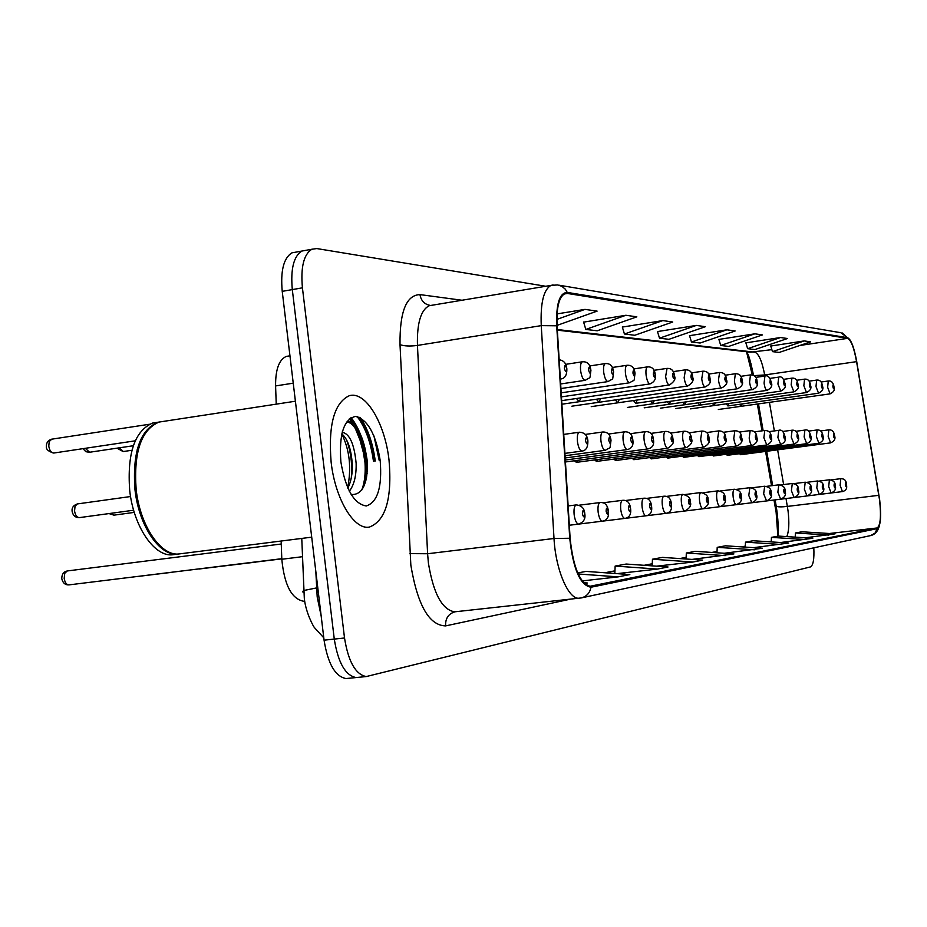 <?xml version="1.0" encoding="UTF-8"?>
<svg xmlns="http://www.w3.org/2000/svg" width="927" height="927" viewBox="0 0 927 927"><rect width="100%" height="100%" fill="white"/><g stroke="black" fill="none" stroke-linecap="round" stroke-linejoin="round"><path stroke-width="1.39" d="M752.318 374.96L746.502 351.715M777.869 536.2L776.142 512.411L773.999 500.024M771.519 485.736L765.575 451.426M762.006 430.835L757.359 404.045M726.235 403.848L727.95 405.933L728.958 403.465M712.388 403.361L714.184 405.551L715.25 402.967M697.95 402.863L699.839 405.134L700.963 402.434M682.875 402.33L684.868 404.717L686.05 401.878M667.127 401.773L669.224 404.265L670.476 401.287M650.65 401.182L652.875 403.801L654.195 400.673M633.408 400.568L635.76 403.315L637.15 400.024M615.331 399.919L617.822 402.805L619.294 399.34M596.362 399.224L599.016 402.272L600.569 398.622M576.432 398.506L579.259 401.704L580.905 397.845M739.526 404.311L741.148 406.316L742.11 403.952M726.096 454.288L727.313 455.319L728.182 454.021M712.098 454.902L713.384 455.968L714.3 454.612M697.498 455.528L698.842 456.652L699.815 455.215M682.249 456.177L683.674 457.359L684.694 455.864M666.316 456.86L667.811 458.1L668.9 456.524M649.63 457.579L651.229 458.865L652.376 457.22M632.156 458.32L633.848 459.676L635.065 457.938M613.836 459.108L615.632 460.534L616.93 458.691M594.601 459.919L596.513 461.426L597.88 459.479M574.381 460.777L576.42 462.364L577.88 460.313M739.526 453.709L740.673 454.693L741.496 453.454M276.234 404.149L275.586 385.933C275.458 369.421 279.062 359.583 286.373 356.397L288.564 356.049M304.716 601.206L303.905 601.299C291.692 599.166 284.322 585.146 281.808 559.248L281.148 541.02M389.039 460.163C384.937 422.886 365.308 390.29 349.039 395.817C334.114 403.083 328.146 425.226 331.136 462.225C335.226 499.201 354.126 530.325 369.433 527.069C385.713 520.731 392.248 498.425 389.039 460.163C384.937 422.886 365.308 390.29 349.039 395.817C334.114 403.083 328.146 425.226 331.136 462.225C335.226 499.201 354.126 530.325 369.433 527.069C385.713 520.731 392.248 498.425 389.039 460.163M379.247 460.58L373.952 435.945L379.247 460.58M879.549 499.954C881.287 516.258 880.476 525.597 877.127 527.973L590.117 586.258C579.873 583.35 573.21 567.394 570.128 538.39L557.092 326.014C556.351 307.752 558.923 296.988 564.821 293.72L567.382 293.453L847.591 338.355C851.032 339.966 854.022 347.729 856.571 361.646L879.549 499.954M879.688 499.943L856.71 361.542C854.091 347.289 851.032 339.328 847.498 337.671L567.254 292.422C559.526 292.747 556.003 303.871 556.698 325.794L569.734 538.251C573.118 569.108 580.198 585.435 590.986 587.231L877.22 528.657C880.65 526.212 881.473 516.64 879.688 499.943M351.124 417.567C359.386 428.367 364.821 443.21 367.416 462.086M374.67 461.067C372.144 442.585 366.883 427.926 358.9 417.08C366.883 427.926 372.144 442.585 374.67 461.067M306.119 250.278L301.854 251.055C293.65 256.246 290.475 269.097 292.306 289.595L334.276 639.085C338.077 662.689 345.354 675.505 356.107 677.556L357.961 677.37M545.748 286.269L316.802 248.563L311.843 249.247C303.72 254.427 300.58 267.289 302.422 287.834L344.52 637.996C348.32 661.635 355.562 674.485 366.235 676.559L810.43 566.93C813.211 565.458 814.335 559.085 813.813 547.822M617.046 573.639L657.51 569.074L668.031 566.988L626.188 564.045L615.146 566.073L614.833 573.477M582.11 580.928L618.158 576.872L629.827 574.566L586.073 571.403L577.695 572.944M584.392 583.581L587.336 582.99L583.558 582.712M724.335 553.268L762.515 548.239L725.54 545.806L717.208 547.336L716.977 552.77M753.744 547.66L788.715 543.037L753.118 540.742L745.482 542.144L745.262 547.104M780.65 542.515L812.794 538.263L778.495 536.084L771.449 537.37L771.252 541.913M805.366 537.787L835.018 533.859L801.901 531.785L795.401 532.979L795.215 537.15M656.467 566.177L693.037 562.029L702.55 560.14L662.469 557.382L652.457 559.224L652.179 565.864M692.063 559.41L733.906 553.917L695.435 551.333L686.328 553.002L686.073 559.004M625.899 315.273L585.806 329.433L597.231 330.788L636.837 316.837L625.899 315.273L583.628 322.132M557.057 325.389L597.115 311.124L584.983 309.386L557.069 313.894M726.907 329.803L691.461 342.005L700.094 343.025L735.146 330.985L726.907 329.803L689.549 335.667M754.856 333.824L720.742 345.481L728.657 346.42L762.411 334.914L754.856 333.824L718.9 339.409M780.534 337.521L747.649 348.679L754.949 349.549L787.498 338.517L780.534 337.521L745.876 342.863M804.207 340.927L772.469 351.634L779.213 352.434L810.638 341.843L804.207 340.927L770.754 346.038M662.84 320.58L624.427 334.021L634.786 335.261L672.747 322.005L662.84 320.58L622.341 327.08M696.362 325.412L659.491 338.193L668.923 339.317L705.366 326.698L696.362 325.412L657.486 331.565M725.25 555.632L686.328 553.002M754.601 549.804L717.208 547.336M781.461 544.485L745.482 542.144M806.119 539.584L771.449 537.37M828.842 535.076L795.401 532.979M693.037 562.029L652.457 559.224M657.51 569.074L615.146 566.073M618.158 576.872L578.147 573.975M659.491 338.193L657.452 331.449M691.461 342.005L689.514 335.551M720.742 345.481L718.865 339.305M747.649 348.679L745.841 342.758M772.469 351.634L770.719 345.933M624.427 334.021L622.307 326.953M585.806 329.433L583.593 322.005M584.983 309.386L556.884 319.409M365.91 480.313L365.076 463.025L363.338 452.469L359.966 439.908L355.435 428.749M352.445 423.291L349.363 418.784M296.2 252.086L291.889 252.862C283.627 258.065 280.406 270.893 282.225 291.356L324.068 640.175C327.868 663.72 335.18 676.513 346.026 678.552L347.892 678.367M311.843 249.247L301.854 251.055C293.65 256.246 290.475 269.097 292.306 289.595L334.276 639.085C338.077 662.689 345.354 675.505 356.107 677.556L366.235 676.559M163.059 421.449L159.004 422.075C141.136 429.838 133.511 452.295 136.153 489.444C140.093 526.548 161.727 557.405 179.989 553.825L311.715 537.162M142.294 438.459C135.898 452.086 133.778 469.108 135.921 489.514C138.969 512.272 146.026 530.047 157.092 542.828M161.912 421.623L157.857 422.248C139.965 430.012 132.341 452.469 134.971 489.607C138.911 526.71 160.556 557.544 178.841 553.964L179.166 553.917M156.744 422.422L152.677 423.036C134.728 430.812 127.069 453.245 129.687 490.348C133.615 527.417 155.307 558.216 173.65 554.624L178.841 553.964M342.167 432.272C349.63 433.651 354.276 443.975 356.119 463.222C356.443 475.539 354.184 484.891 349.317 491.264M347.648 487.741C351.611 467.926 349.641 449.989 341.773 433.929C347.613 438.714 351.101 448.668 352.26 463.767C352.631 473.349 351.159 481.484 347.834 488.17M380.186 460.476C375.852 434.068 367.625 419.386 355.505 416.42C343.813 419.143 338.934 434.299 340.869 461.878C345.574 489.386 354.056 504.079 366.316 505.968C377.637 502.144 382.26 486.976 380.186 460.476M351.124 494.52C362.272 495.169 367.695 484.276 367.405 461.831M346.478 422.075L346.455 422.109C359.34 421.356 371.379 465.783 361.657 490.279M346.652 422.052C357.567 417.973 370.302 451.171 366.489 477.66M342.387 431.472L342.886 432.26M346.455 439.595C350.846 451.553 352.457 464.323 351.287 477.915M293.245 383.175L275.586 385.933M302.457 556.71L281.808 559.248M877.127 527.973L829.387 533.5M786.768 536.606C788.981 531.391 789.41 522.851 788.066 510.986L786.026 498.541M570.302 599.19L445.597 625.899C445.296 618.413 448.448 613.709 455.053 611.797L455.227 611.762M445.597 625.899C429.155 625.458 417.567 605.227 410.846 565.192L400.012 344.624C399.653 311.739 406.304 295.064 419.954 294.601L461.959 300.244M569.734 538.251L554.01 538.494L427.602 553.743L428.39 562.967C433.338 593.465 442.086 609.757 454.636 611.832L455.62 611.727M558.83 285.157L840.847 332.712L847.498 337.671M567.254 292.422L565.343 289.224L561.866 286.304L557.614 284.948L551.055 285.377L553.106 284.948M556.698 325.794L541.252 325.632C540.36 302.932 543.628 289.514 551.055 285.377L429.247 305.713C420.835 309.942 416.895 323.175 417.451 345.423L427.602 553.743L409.873 553.616M579.804 598.17L579.12 598.228C568.448 599.607 555.586 569.572 554.01 538.494L541.252 325.632L417.451 345.423C409.966 346.408 404.149 346.142 400.012 344.624M590.986 587.231C589.85 593.002 586.594 596.571 581.206 597.938L870.615 535.586L874.995 533.176L877.22 528.657M344.52 637.996L324.068 640.175M302.422 287.834L282.225 291.356M432.167 305.215L430.939 305.423M430.082 305.365C424.439 304.311 421.067 300.73 419.954 294.601M567.382 293.453L564.276 293.975M590.858 586.165L589.954 586.27M605.007 572.77L614.937 570.893M644.3 565.319L652.26 563.801M679.827 558.575L686.142 557.37L679.653 558.564M712.098 552.446L717.023 551.507M741.554 546.86L745.296 546.142L741.391 546.849M768.541 541.739L771.287 541.217L768.39 541.727M878.866 495.319L787.382 506.409C781.229 507.104 777.51 507.011 776.2 506.13L775.123 499.885M856.571 361.646L764.694 374.96C762.064 361.275 758.784 353.685 754.845 352.19L557.301 329.525M783.616 484.566L777.626 449.838M774.358 430.928L769.422 402.353M764.879 376.049L764.694 374.96L753.952 375.632M847.591 338.355L799.874 345.47M771.867 349.653L750.58 352.179M776.096 505.493L776.2 506.13C778.043 518.031 778.622 528.042 777.95 536.177M777.185 519.641L777.834 519.421M315.829 571.461L317.196 596.988L321.159 615.922M317.776 587.683L303.732 590.511L302.503 591.681L303.813 592.735M750.244 364.033L751.032 363.813M840.105 485.296L840.777 478.668C844.497 478.645 846.374 480.603 846.432 484.531C847.371 488.332 846.038 490.684 842.434 491.588L840.105 485.296M846.351 484.543C845.667 481.82 845.331 481.855 845.354 484.659C846.038 487.382 846.374 487.347 846.351 484.543M740.65 454.705L830.604 442.874L828.17 436.397L828.831 429.85L820.638 430.951M833.477 435.806C834.173 438.598 834.52 438.587 834.509 435.783C833.813 433.002 833.466 433.013 833.477 435.806M718.321 409.502L830.105 393.859L827.649 387.324L828.263 380.997L821.102 382.005M832.909 386.791C833.593 389.583 833.929 389.607 833.918 386.86C833.234 384.079 832.898 384.056 832.909 386.791M828.692 486.559L829.422 479.792C833.547 480.418 835.47 482.422 835.192 485.783C836.316 488.958 834.949 491.345 831.102 492.979L828.692 486.559M835.111 485.794C834.404 483.013 834.057 483.048 834.068 485.91C834.775 488.703 835.123 488.656 835.111 485.794M816.803 487.892L817.568 480.974C821.786 481.6 823.755 483.639 823.466 487.092C824.613 490.337 823.222 492.782 819.294 494.439L816.803 487.892M823.385 487.104C822.655 484.253 822.295 484.288 822.295 487.22C823.025 490.059 823.385 490.024 823.385 487.104M804.381 489.271L805.215 482.202C809.526 482.851 811.542 484.937 811.241 488.448C812.411 491.75 810.986 494.242 806.965 495.957L804.381 489.271M811.148 488.459C810.395 485.551 810.024 485.597 810.024 488.587C810.766 491.495 811.148 491.449 811.148 488.459M791.415 490.707L792.295 483.477C796.733 484.172 798.784 486.304 798.471 489.873C799.665 493.21 798.217 495.771 794.091 497.544L791.415 490.707M798.367 489.873C797.602 486.907 797.208 486.953 797.197 490.012C797.973 492.979 798.356 492.932 798.367 489.873M727.278 455.319L818.912 443.257L816.397 436.652L817.104 429.966L808.518 431.113M821.832 436.049C822.55 438.888 822.909 438.877 822.898 436.026C822.179 433.176 821.832 433.187 821.832 436.049M713.35 455.98L806.722 443.662L804.115 436.907L804.879 430.082L795.864 431.287M809.677 436.293C810.43 439.201 810.801 439.189 810.801 436.269C810.059 433.361 809.688 433.373 809.677 436.293M698.807 456.652L793.999 444.079L791.287 437.173L792.098 430.198L782.643 431.472M797 436.547C797.765 439.514 798.159 439.514 798.17 436.524C797.394 433.558 797.011 433.569 797 436.547M373.454 461.194C370.835 442.249 365.4 427.382 357.138 416.582M375.25 460.997C372.851 443.315 367.915 428.911 360.441 417.799M367.104 473.639L366.281 462.851C363.778 444.01 358.425 429.097 350.209 418.135M777.857 492.214L778.796 484.821C783.327 485.528 785.436 487.706 785.111 491.356C786.339 494.775 784.845 497.393 780.638 499.201L777.857 492.214M785.018 491.368C784.219 488.32 783.802 488.367 783.778 491.495C784.578 494.531 784.995 494.497 785.018 491.368M763.663 493.801L764.671 486.223C769.317 486.953 771.473 489.178 771.137 492.909C772.4 496.397 770.858 499.074 766.548 500.939L763.663 493.801M771.032 492.921C770.21 489.815 769.781 489.862 769.746 493.06C770.569 496.165 770.997 496.119 771.032 492.921M748.784 495.447L749.873 487.695C754.636 488.448 756.838 490.731 756.502 494.531C757.776 498.089 756.212 500.835 751.797 502.758L748.784 495.447M756.386 494.543C755.528 491.368 755.076 491.414 755.03 494.694C755.887 497.88 756.339 497.822 756.386 494.543M683.639 457.359L780.696 444.52L777.892 437.463L778.761 430.325L768.819 431.669M783.744 436.814C784.532 439.85 784.937 439.85 784.96 436.791C784.172 433.755 783.767 433.766 783.744 436.814M667.776 458.1L766.791 444.972L763.871 437.764L764.798 430.464L754.335 431.878M769.873 437.104C770.696 440.209 771.125 440.198 771.148 437.069C770.337 433.975 769.908 433.975 769.873 437.104M651.171 458.877L752.226 445.458C750.928 445.18 749.908 442.724 749.19 438.065L750.186 430.603L739.167 432.086M755.354 437.393C756.2 440.568 756.652 440.568 756.687 437.37C755.841 434.195 755.401 434.195 755.354 437.393M733.187 497.185C732.724 492.515 733.118 489.862 734.346 489.236C739.271 490.047 741.53 492.376 741.148 496.235C742.481 499.838 740.87 502.654 736.316 504.67C734.949 504.369 733.906 501.866 733.187 497.185M741.032 496.246C740.14 492.99 739.665 493.048 739.607 496.408C740.499 499.665 740.974 499.618 741.032 496.246M716.803 499.016C716.339 494.218 716.756 491.495 718.054 490.846C723.095 491.681 725.412 494.068 725.018 498.031C726.386 501.727 724.74 504.601 720.059 506.675C718.634 506.362 717.544 503.813 716.803 499.016M724.902 498.042C723.975 494.705 723.477 494.763 723.408 498.216C724.323 501.542 724.821 501.495 724.902 498.042M699.572 500.928C699.097 496.015 699.549 493.222 700.916 492.55C706.154 493.894 708.541 496.351 708.066 499.92C709.41 503.21 707.718 506.165 702.967 508.784C701.472 508.471 700.337 505.852 699.572 500.928M707.938 499.931C706.977 496.513 706.455 496.571 706.374 500.105C707.324 503.523 707.857 503.465 707.938 499.931M255.319 562.168L227.66 565.528M681.438 502.944C680.951 497.903 681.438 495.03 682.875 494.334C688.367 495.829 690.812 498.355 690.221 501.901C691.681 505.134 689.931 508.17 684.983 510.997C683.408 510.684 682.226 507.996 681.438 502.944M690.094 501.913C689.097 498.402 688.541 498.459 688.437 502.098C689.433 505.609 689.989 505.551 690.094 501.913M662.307 505.076C661.82 499.896 662.341 496.942 663.859 496.223C668.321 495.887 670.847 498.483 671.415 503.987C672.226 509.41 670.43 512.527 666.026 513.338C664.358 513.013 663.118 510.267 662.307 505.076M671.275 504.01C670.233 500.406 669.653 500.464 669.526 504.195C670.569 507.799 671.148 507.741 671.275 504.01M199.212 568.993L281.796 558.865M633.79 459.688L736.965 445.957C735.598 445.69 734.543 443.164 733.79 438.39L734.856 430.742L723.245 432.318M740.128 437.706C741.009 440.962 741.484 440.951 741.53 437.671C740.661 434.427 740.186 434.427 740.128 437.706M615.574 460.534L720.939 446.49C719.503 446.211 718.402 443.627 717.637 438.738L718.784 430.893L706.513 432.573M724.161 438.031C725.065 441.368 725.563 441.356 725.632 437.996C724.717 434.659 724.23 434.67 724.161 438.031M596.443 461.426L704.114 447.034C702.608 446.768 701.461 444.114 700.673 439.097L701.89 431.055L688.923 432.828M707.371 438.367C708.321 441.785 708.831 441.773 708.923 438.344C707.973 434.925 707.463 434.925 707.371 438.367M576.339 462.364L686.42 447.625C684.821 447.347 683.628 444.636 682.805 439.479C682.342 434.682 682.782 431.936 684.114 431.229L670.395 433.106M689.711 438.726C690.696 442.237 691.241 442.225 691.345 438.691C690.36 435.192 689.815 435.203 689.711 438.726M565.435 461.982L667.764 448.239C666.096 447.961 664.833 445.18 663.987 439.873C663.523 434.972 663.987 432.144 665.401 431.403L650.847 433.407M671.102 439.108C672.133 442.712 672.701 442.7 672.828 439.074C671.808 435.47 671.229 435.481 671.102 439.108M642.121 507.324C641.623 502.005 642.179 498.969 643.79 498.216C648.332 497.857 650.928 500.522 651.565 506.2C652.353 511.797 650.511 514.995 646.015 515.806C644.253 515.482 642.956 512.654 642.121 507.324M651.414 506.212C650.325 502.515 649.711 502.585 649.572 506.42C650.65 510.117 651.264 510.047 651.414 506.212M169.027 572.666L136.964 576.559M620.766 509.699C620.267 504.218 620.858 501.101 622.562 500.325C627.208 499.931 629.873 502.666 630.569 508.529C631.345 514.311 629.445 517.602 624.844 518.413C622.99 518.089 621.635 515.18 620.766 509.699M630.418 508.541C629.282 504.74 628.633 504.809 628.46 508.761C629.595 512.573 630.244 512.492 630.418 508.541M598.147 512.214C597.637 506.582 598.286 503.361 600.093 502.55C604.856 502.156 607.602 504.972 608.344 510.997C609.12 516.953 607.15 520.337 602.446 521.171C600.476 520.847 599.039 517.857 598.147 512.214M608.182 511.02C607 507.104 606.304 507.173 606.107 511.252C607.301 515.157 607.985 515.088 608.182 511.02M103.778 580.603L281.785 558.738M68.934 584.891C65.214 585.064 62.827 583.002 61.773 578.68C61.785 574.311 63.604 571.727 67.254 570.951L64.739 573.326L64.183 578.367C64.913 582.585 66.501 584.763 68.934 584.891L281.785 558.691M574.161 514.879C573.639 509.085 574.346 505.76 576.258 504.914C581.577 505.458 584.416 508.367 584.763 513.616C585.725 518.714 583.697 522.202 578.68 524.103C576.594 523.778 575.088 520.696 574.161 514.879M584.601 513.639C583.361 509.607 582.631 509.688 582.399 513.882C583.639 517.915 584.381 517.834 584.601 513.639M565.319 460.035L648.1 448.877C646.328 448.622 645.007 445.748 644.138 440.29C643.662 435.261 644.161 432.364 645.644 431.6L630.209 433.72M651.484 439.502C652.55 443.199 653.153 443.187 653.292 439.468C652.226 435.771 651.623 435.783 651.484 439.502M565.192 457.961L627.324 449.56C625.458 449.305 624.068 446.362 623.164 440.742C622.677 435.574 623.222 432.596 624.786 431.797L608.367 434.068M630.742 439.931C631.866 443.732 632.504 443.72 632.666 439.885C631.554 436.084 630.916 436.096 630.742 439.931M110.869 513.326L113.928 515.157L109.015 513.581M565.053 455.748L605.354 450.29C603.373 450.035 601.913 447.011 600.974 441.206C600.476 435.91 601.055 432.839 602.712 432.005L585.227 434.427M608.807 440.371C609.978 444.288 610.65 444.276 610.847 440.325C609.676 436.42 609.004 436.432 608.807 440.371M74.554 511.02C75.33 515.366 76.953 517.556 79.432 517.614C75.458 517.73 73.024 515.667 72.144 511.414C71.599 507.834 73.326 505.342 77.347 503.929L75.041 506.258L74.554 511.02M564.902 453.384L582.063 451.055C579.954 450.812 578.425 447.695 577.451 441.704C576.953 436.269 577.567 433.106 579.329 432.225L563.743 434.404M585.551 440.846C586.779 444.879 587.498 444.856 587.718 440.8C586.49 436.768 585.771 436.779 585.551 440.846M77.544 503.906L130.568 496.536M727.892 405.945L818.529 393.222L815.992 386.547L816.652 380.082L809.132 381.159M821.368 386.003C822.087 388.853 822.434 388.877 822.434 386.084C821.728 383.233 821.368 383.21 821.368 386.003M690.522 408.877L806.478 392.55L803.848 385.736L804.543 379.143L796.641 380.267M809.352 385.18C810.082 388.089 810.453 388.112 810.453 385.261C809.723 382.353 809.352 382.33 809.352 385.18M675.737 408.54L793.894 391.854L791.16 384.89L791.913 378.158L783.605 379.352M796.803 384.323C797.568 387.289 797.95 387.324 797.962 384.404C797.208 381.437 796.814 381.414 796.803 384.323M660.302 408.193L780.754 391.124L777.915 383.998L778.715 377.127L769.966 378.39M783.709 383.43C784.485 386.466 784.891 386.489 784.914 383.511C784.126 380.487 783.721 380.452 783.709 383.43M644.195 407.822L767.023 390.371C765.772 390.116 764.787 387.683 764.068 383.083L764.926 376.049L755.702 377.382M770.001 382.492C770.812 385.597 771.229 385.632 771.264 382.584C770.453 379.479 770.036 379.456 770.001 382.492M627.347 407.44L752.643 389.572C751.345 389.328 750.314 386.837 749.572 382.109L750.488 374.914L740.754 376.327M755.667 381.518C756.502 384.693 756.942 384.717 756.988 381.611C756.154 378.436 755.714 378.401 755.667 381.518M635.655 403.326L737.591 388.737C736.223 388.494 735.157 385.945 734.393 381.101L735.366 373.732L725.076 375.238M740.65 380.487C741.507 383.743 741.971 383.766 742.029 380.58C741.16 377.335 740.696 377.301 740.65 380.487M726.478 379.63C727.822 382.793 726.27 385.539 721.797 387.868C720.36 387.625 719.248 385.006 718.46 380.035L719.607 372.48M724.891 379.41C725.795 382.747 726.27 382.781 726.339 379.514C725.447 376.177 724.96 376.142 724.891 379.41M710.012 378.517C711.391 381.739 709.804 384.543 705.227 386.941C703.709 386.71 702.55 384.033 701.739 378.911L702.967 371.182M708.344 378.286C709.282 381.692 709.792 381.727 709.873 378.39C708.935 374.971 708.437 374.937 708.344 378.286M692.701 377.335C694.033 380.186 692.399 383.071 687.799 385.98C686.2 385.748 684.983 383.002 684.149 377.741L685.47 369.815M690.951 377.092C691.924 380.591 692.457 380.638 692.562 377.196C691.588 373.697 691.055 373.662 690.951 377.092M674.485 376.107C675.922 378.853 674.242 381.808 669.456 384.96C667.776 384.74 666.501 381.924 665.632 376.501L667.046 368.367M672.643 375.841C673.651 379.433 674.219 379.479 674.335 375.956C673.326 372.353 672.759 372.318 672.643 375.841M655.285 374.809C656.142 378.9 654.427 381.936 650.128 383.882C648.344 383.674 647.011 380.777 646.107 375.203C645.644 370.441 646.096 367.66 647.475 366.883L647.637 366.849M653.338 374.52C654.392 378.216 654.983 378.251 655.122 374.647C654.08 370.951 653.477 370.904 653.338 374.52M635.018 373.442C633.57 383.257 635.54 378.656 629.723 382.758C627.846 382.55 626.432 379.583 625.505 373.824C625.03 368.946 625.516 366.095 626.953 365.284L627.15 365.25M632.967 373.129C634.068 376.93 634.694 376.965 634.856 373.257C633.755 369.456 633.129 369.409 632.967 373.129M119.282 447.822L123.337 451.53L131.947 450.255M613.593 371.994C612.121 382.005 614.033 377.428 608.158 381.553C606.165 381.368 604.682 378.309 603.709 372.376C603.234 367.382 603.755 364.45 605.273 363.593L589.63 365.956M611.426 371.657C612.573 375.562 613.234 375.609 613.419 371.797C612.272 367.88 611.611 367.834 611.426 371.657M85.272 448.32L89.606 452.249L133.326 445.736M590.916 370.464C589.433 380.626 591.275 376.119 585.331 380.29C583.21 380.116 581.646 376.965 580.638 370.835C580.151 365.713 580.708 362.712 582.307 361.808L565.609 364.346M588.61 370.093C589.815 374.126 590.522 374.172 590.731 370.244C589.537 366.211 588.83 366.165 588.61 370.093M51.819 439.166L49.224 441.553L48.772 446.177C49.629 450.777 51.367 453.048 54.009 453.002L135.249 440.823M566.861 368.853C566.988 374.902 565.076 378.262 561.125 378.946L560.337 378.9M564.416 368.436C565.679 372.596 566.42 372.642 566.664 368.598C565.412 364.45 564.659 364.392 564.416 368.436M289.966 355.817L286.373 356.397M455.18 611.774L581.206 597.938M850.21 340.151L842.249 332.99M879.375 525.736C877.915 531.31 874.995 534.589 870.615 535.586M753.547 375.4C748.309 350.835 747.869 355.806 747 351.773M750.36 352.156L557.347 330.163M772.643 485.586L766.699 451.275M763.13 430.684L758.483 403.882M604.821 572.759L614.949 570.835M644.126 565.308L652.272 563.755M711.936 552.434L717.034 551.472M323.79 637.811L314.763 627.961C313.789 627.521 305.586 612.283 304.311 598.309L301.762 538.413M346.026 678.552L356.107 677.556M291.889 252.862L301.854 251.055M831.044 479.885L840.777 478.668M831.345 492.944L842.434 491.588M830.604 442.874C834.381 441.171 835.714 438.819 834.59 435.817C834.045 431.634 832.133 429.653 828.831 429.85M830.105 393.859C833.837 392.051 835.134 389.746 834.01 386.93M833.999 386.872C833.292 382.561 831.38 380.603 828.263 380.997M819.248 481.067L829.422 479.792M819.538 494.404L831.102 492.979M806.942 482.307L817.568 480.974M807.22 495.922L819.294 494.439M794.091 483.593L805.215 482.202M794.358 497.509L806.965 495.957M780.65 484.937L792.295 483.477M780.905 499.166L794.091 497.544M818.912 443.257C822.77 441.507 824.138 439.108 822.991 436.049C822.388 431.75 820.43 429.734 817.104 429.966M806.722 443.662C810.673 441.843 812.064 439.386 810.893 436.304M810.893 436.269C809.607 431.229 807.602 429.166 804.879 430.082M793.999 444.079C798.031 442.225 799.456 439.722 798.263 436.559M798.263 436.524C797.533 432.028 795.482 429.919 792.098 430.198M152.677 423.036L157.857 422.248M159.004 422.075L295.412 401.217M766.594 486.351L778.796 484.821M766.826 500.904L780.638 499.201M751.855 487.822L764.671 486.223M752.075 502.724L766.548 500.939M736.409 489.375L749.873 487.695M736.606 504.624L751.797 502.758M780.696 444.52C784.821 442.619 786.281 440.058 785.065 436.837M785.065 436.791C783.674 431.507 781.565 429.352 778.761 430.325M766.791 444.972C771.021 442.99 772.515 440.371 771.264 437.115M771.252 437.08C771.137 432.77 768.981 430.568 764.798 430.464M752.226 445.458C756.548 443.442 758.077 440.754 756.814 437.417M756.803 437.37C756.675 432.979 754.462 430.719 750.186 430.603M720.186 491.009L734.346 489.236M720.372 506.629L736.316 504.67M703.129 492.724L718.054 490.846M703.292 508.738L720.059 506.675M281.727 558.981L281.148 559.027M685.18 494.52L700.916 492.55M685.32 510.951L702.967 508.784M255.632 562.156L255.041 562.202M666.258 496.432L682.875 494.334M666.374 513.28L684.983 510.997M646.281 498.436L663.859 496.223M646.374 515.748L666.026 513.338M199.572 568.981L198.934 569.027M736.965 445.957C741.403 443.824 742.979 441.09 741.658 437.729M741.646 437.671C741.449 433.118 739.19 430.8 734.856 430.742M720.939 446.49C725.517 444.276 727.116 441.472 725.76 438.054M725.748 437.996C725.528 433.338 723.199 430.974 718.784 430.893M704.114 447.034C708.703 444.357 710.36 441.472 709.051 438.401M709.051 438.344C708.749 433.5 706.362 431.078 701.89 431.055M686.42 447.625C691.171 444.763 692.863 441.808 691.484 438.761M691.472 438.691C691.067 433.651 688.622 431.159 684.114 431.229M667.764 448.239C672.747 445.087 674.485 442.063 672.979 439.143M672.967 439.074C672.515 433.882 669.989 431.322 665.401 431.403M625.169 500.557L643.79 498.216M625.227 518.355L646.015 515.806M169.409 572.654L168.737 572.701M602.817 502.816L622.562 500.325M602.84 521.113L624.844 518.413M579.097 505.203L600.093 502.55M579.085 524.045L602.446 521.171M104.218 580.592L103.488 580.638M67.254 570.951L281.263 544.01M568.135 505.945L576.258 504.914M569.317 525.25L578.68 524.103M648.1 448.877C652.515 447.845 654.3 444.74 653.454 439.549M653.442 439.468C652.944 434.149 650.348 431.53 645.644 431.6M627.324 449.56C631.82 448.517 633.662 445.331 632.828 439.977M632.817 439.885C632.272 434.392 629.595 431.692 624.786 431.797M113.928 515.157L134.276 512.388M139.571 511.669L140.742 511.507M605.354 450.29C611.333 446.177 609.456 451.067 611.009 440.441M610.997 440.325C610.383 434.647 607.625 431.866 602.712 432.005M79.432 517.614L133.639 510.221M138.923 509.502L140.104 509.34M582.063 451.055C586.038 450.638 587.973 447.254 587.892 440.916M587.869 440.8C587.405 435.331 584.555 432.469 579.329 432.225M135.852 495.794L137.034 495.632M818.529 393.222C822.342 391.368 823.674 389.016 822.527 386.142M822.516 386.095C821.901 381.773 819.943 379.78 816.652 380.082M806.478 392.55C810.349 390.696 811.704 388.297 810.557 385.331M810.546 385.273C809.862 380.835 807.857 378.784 804.543 379.143M793.894 391.854C797.857 389.931 799.248 387.474 798.066 384.485M798.054 384.415C797.313 379.861 795.262 377.776 791.913 378.158M780.754 391.124C784.81 389.12 786.223 386.617 785.018 383.593M785.007 383.523C783.558 378.181 781.473 376.049 778.715 377.127M767.023 390.371C771.16 388.309 772.608 385.748 771.38 382.677M771.368 382.596C769.885 377.138 767.741 374.96 764.926 376.049M752.643 389.572C756.884 387.44 758.379 384.821 757.104 381.704M757.092 381.623C756.907 377.138 754.705 374.902 750.488 374.914M737.591 388.737C741.924 386.524 743.454 383.848 742.156 380.684M742.145 380.591C741.901 375.98 739.642 373.697 735.366 373.732M591.252 406.629L721.704 387.88M708.622 374.091L719.503 372.503C723.86 372.434 726.189 374.775 726.467 379.525M571.878 406.188L705.111 386.965M691.322 372.897L702.851 371.194C707.22 371.02 709.607 373.419 710.001 378.401M561.889 404.218L687.672 385.991M673.129 371.634L685.331 369.838C689.804 369.641 692.249 372.098 692.689 377.219M561.669 400.649L669.306 384.983M653.941 370.325L666.907 368.401C671.438 368.146 673.964 370.673 674.474 375.968M561.438 396.86L649.966 383.917M633.686 368.934L647.475 366.883C652.087 366.605 654.682 369.189 655.273 374.659M561.194 392.828L629.537 382.781M612.295 367.486L626.953 365.284C631.658 364.937 634.346 367.602 635.007 373.268M123.117 451.565L116.976 448.17M137.208 449.479L138.378 449.305M560.928 388.54L607.95 381.588M613.57 371.808C612.851 365.956 610.082 363.21 605.273 363.593M89.351 452.283L85.898 451.704L82.966 448.668M138.575 444.948L139.745 444.775M560.65 383.963L585.088 380.325M590.893 370.255C590.117 364.218 587.255 361.403 582.307 361.808M53.731 453.048C48.482 451.507 46.026 449.363 46.385 446.64C46.223 442.909 47.903 440.441 51.437 439.224L149.432 424.253M140.487 440.035L141.657 439.861M566.826 368.61C566.235 363.314 563.686 360.383 559.166 359.792"/></g></svg>

